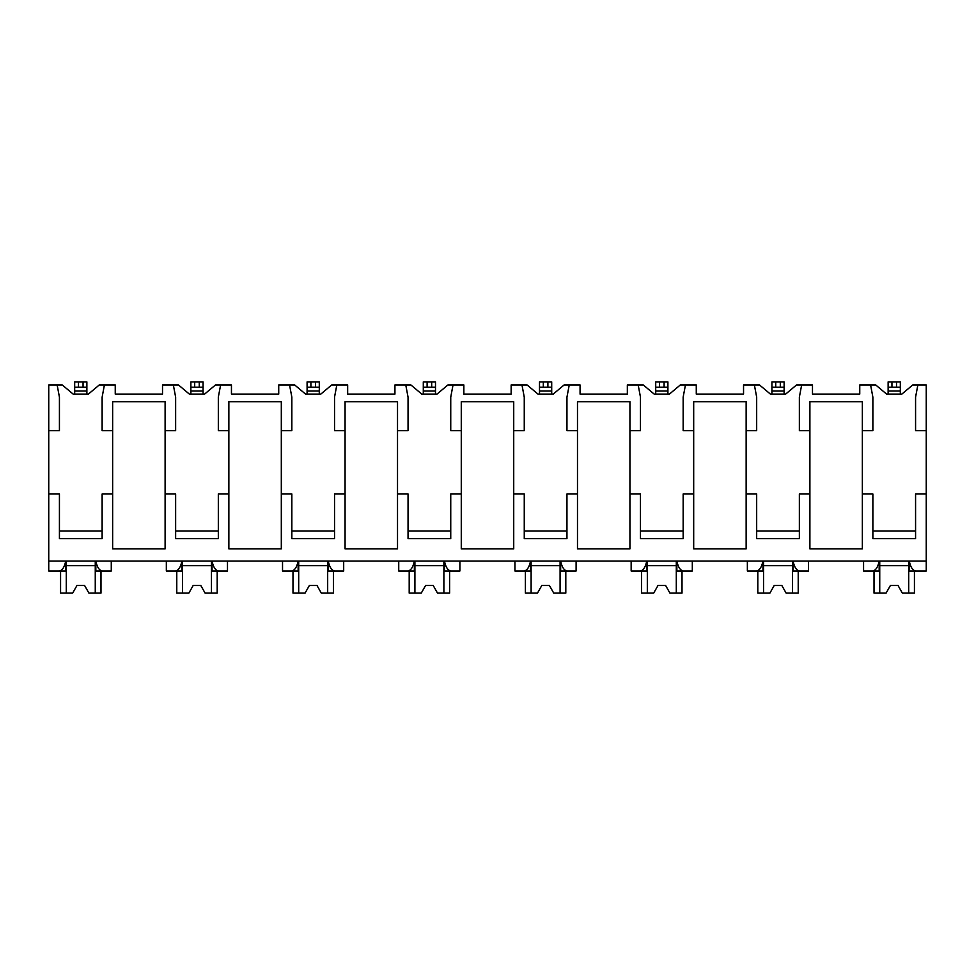 <?xml version="1.0" encoding="UTF-8"?>
<svg xmlns="http://www.w3.org/2000/svg" width="975" height="975" viewBox="0 0 975 975"><rect width="100%" height="100%" fill="white"/><g stroke="black" fill="none" stroke-linecap="round" stroke-linejoin="round"><path stroke-width="1.46" d="M48.75 430.694L59.426 430.694L59.426 397.142L57.135 384.942L48.75 384.942L48.75 570.997L59.17 570.997C62.254 570.546 64.435 567.243 65.727 561.088L65.727 570.997L57.135 570.997M48.75 493.984L59.426 493.984L59.426 538.663L102.131 538.663L102.131 493.984L112.649 493.984L112.649 548.876L165.104 548.876L165.104 493.984L175.634 493.984L175.634 538.663L218.327 538.663L218.327 493.984L228.857 493.984L228.857 548.876L281.312 548.876L281.312 493.984L291.842 493.984L291.842 538.663L334.535 538.663L334.535 493.984L345.065 493.984L345.065 548.876L397.52 548.876L397.52 493.984L408.05 493.984L408.05 538.663L450.742 538.663L450.742 493.984L461.273 493.984L461.273 548.876L513.727 548.876L513.727 493.984L524.258 493.984L524.258 538.663L566.95 538.663L566.95 493.984L577.48 493.984L577.48 548.876L629.935 548.876L629.935 493.984L640.465 493.984L640.465 538.663L683.158 538.663L683.158 493.984L693.688 493.984L693.688 548.876L746.143 548.876L746.143 493.984L756.673 493.984L756.673 538.663L799.366 538.663L799.366 493.984L809.896 493.984L809.896 548.876L862.351 548.876L862.351 493.984L872.869 493.984L872.869 538.663L915.574 538.663L915.574 493.984L926.25 493.984L926.25 570.997L915.83 570.997C912.746 570.546 910.565 567.243 909.273 561.088L909.273 570.997L917.865 570.997M57.135 384.942L62.242 384.942L73.149 394.095L88.396 394.095L99.304 384.942L115.245 384.942L115.245 394.095L162.52 394.095L162.52 384.942L178.449 384.942L189.357 394.095L204.604 394.095L215.512 384.942L231.453 384.942L231.453 394.095L278.728 394.095L278.728 384.942L294.657 384.942L305.565 394.095L320.812 394.095L331.719 384.942L347.661 384.942L347.661 394.095L394.936 394.095L394.936 384.942L410.865 384.942L421.773 394.095L437.019 394.095L447.927 384.942L463.856 384.942L463.856 394.095L511.144 394.095L511.144 384.942L527.073 384.942L537.981 394.095L553.227 394.095L564.135 384.942L580.064 384.942L580.064 394.095L627.339 394.095L627.339 384.942L643.281 384.942L654.188 394.095L669.435 394.095L680.343 384.942L696.272 384.942L696.272 394.095L743.547 394.095L743.547 384.942L759.488 384.942L770.396 394.095L785.643 394.095L796.551 384.942L812.48 384.942L812.48 394.095L859.755 394.095L859.755 384.942L875.696 384.942L886.604 394.095L901.851 394.095L912.758 384.942L917.865 384.942L915.574 397.142L915.574 430.694L926.25 430.694L926.25 493.984M48.75 561.088L926.25 561.088M165.104 493.984L165.104 401.712L112.649 401.712L112.649 493.984M862.351 493.984L862.351 401.712L809.896 401.712L809.896 493.984M915.574 531.034L872.869 531.034M746.143 493.984L746.143 430.694L756.673 430.694L756.673 397.142L754.382 384.942M799.366 531.034L756.673 531.034M629.935 493.984L629.935 430.694L640.465 430.694L640.465 397.142L638.174 384.942M693.688 493.984L693.688 401.712L746.143 401.712L746.143 430.694M683.158 531.034L640.465 531.034M513.727 493.984L513.727 430.694L524.258 430.694L524.258 397.142L521.966 384.942M577.48 493.984L577.48 401.712L629.935 401.712L629.935 430.694M566.95 531.034L524.258 531.034M397.52 493.984L397.52 430.694L408.05 430.694L408.05 397.142L405.758 384.942M461.273 493.984L461.273 401.712L513.727 401.712L513.727 430.694M450.742 531.034L408.05 531.034M281.312 493.984L281.312 430.694L291.842 430.694L291.842 397.142L289.551 384.942M345.065 493.984L345.065 401.712L397.52 401.712L397.52 430.694M334.535 531.034L291.842 531.034M228.857 493.984L228.857 401.712L281.312 401.712L281.312 430.694M218.327 531.034L175.634 531.034M102.131 531.034L59.426 531.034M862.351 430.694L872.869 430.694L872.869 397.142L870.59 384.942M801.657 384.942L799.366 397.142L799.366 430.694L809.896 430.694M685.449 384.942L683.158 397.142L683.158 430.694L693.688 430.694M569.242 384.942L566.95 397.142L566.95 430.694L577.48 430.694M453.034 384.942L450.742 397.142L450.742 430.694L461.273 430.694M336.826 384.942L334.535 397.142L334.535 430.694L345.065 430.694M220.618 384.942L218.327 397.142L218.327 430.694L228.857 430.694M165.104 430.694L175.634 430.694L175.634 397.142L173.343 384.942M104.41 384.942L102.131 397.142L102.131 430.694L112.649 430.694M917.865 384.942L926.25 384.942L926.25 430.694M166.335 561.088L166.335 570.997L175.378 570.997C178.462 570.546 180.643 567.243 181.935 561.088L181.935 570.997L173.343 570.997M863.57 561.088L863.57 570.997L872.625 570.997C875.696 570.546 877.89 567.243 879.17 561.088L879.17 570.997L870.59 570.997M801.657 570.997L793.065 570.997L793.065 561.088C794.357 567.243 796.538 570.546 799.622 570.997L808.519 570.997L808.519 561.088M747.362 561.088L747.362 570.997L756.417 570.997C759.488 570.546 761.682 567.243 762.962 561.088L762.962 570.997L754.382 570.997M685.449 570.997L676.857 570.997L676.857 561.088C678.149 567.243 680.331 570.546 683.414 570.997L692.311 570.997L692.311 561.088M631.154 561.088L631.154 570.997L640.209 570.997C643.293 570.546 645.474 567.243 646.754 561.088L646.754 570.997L638.174 570.997M569.242 570.997L560.649 570.997L560.649 561.088C561.941 567.243 564.123 570.546 567.206 570.997L576.103 570.997L576.103 561.088M514.946 561.088L514.946 570.997L524.002 570.997C527.085 570.546 529.267 567.243 530.546 561.088L530.546 570.997L521.966 570.997M453.034 570.997L444.454 570.997L444.454 561.088C445.733 567.243 447.915 570.546 450.998 570.997L459.895 570.997L459.895 561.088M398.738 561.088L398.738 570.997L407.794 570.997C410.877 570.546 413.059 567.243 414.351 561.088L414.351 570.997L405.758 570.997M336.826 570.997L328.246 570.997L328.246 561.088C329.526 567.243 331.707 570.546 334.791 570.997L343.688 570.997L343.688 561.088M282.531 561.088L282.531 570.997L291.586 570.997C294.669 570.546 296.851 567.243 298.143 561.088L298.143 570.997L289.551 570.997M220.618 570.997L212.038 570.997L212.038 561.088C213.318 567.243 215.499 570.546 218.583 570.997L227.48 570.997L227.48 561.088M104.41 570.997L95.83 570.997L95.83 561.088C97.11 567.243 99.292 570.546 102.375 570.997L111.272 570.997L111.272 561.088M908.712 561.088L908.712 593.105L914.428 593.105L914.428 570.997M879.743 561.088L879.743 593.105L874.014 593.105L874.014 570.997M879.743 593.105L886.092 593.105L890.407 585.487L898.036 585.487L902.35 593.105L908.712 593.105M908.712 565.658L879.743 565.658M890.407 585.487L898.036 585.487M95.257 561.088L95.257 593.105L100.986 593.105L100.986 570.997M66.288 561.088L66.288 593.105L60.572 593.105L60.572 570.997M66.288 593.105L72.65 593.105L76.964 585.487L84.593 585.487L88.908 593.105L95.257 593.105M95.257 565.658L66.288 565.658M76.964 585.487L84.593 585.487M792.504 561.088L792.504 593.105L798.22 593.105L798.22 570.997M763.535 561.088L763.535 593.105L757.807 593.105L757.807 570.997M763.535 593.105L769.897 593.105L774.211 585.487L781.828 585.487L786.142 593.105L792.504 593.105M792.504 565.658L763.535 565.658M774.211 585.487L781.828 585.487M676.297 561.088L676.297 593.105L682.013 593.105L682.013 570.997M647.327 561.088L647.327 593.105L641.599 593.105L641.599 570.997M647.327 593.105L653.689 593.105L658.003 585.487L665.62 585.487L669.935 593.105L676.297 593.105M676.297 565.658L647.327 565.658M658.003 585.487L665.62 585.487M560.089 561.088L560.089 593.105L565.805 593.105L565.805 570.997M531.119 561.088L531.119 593.105L525.391 593.105L525.391 570.997M531.119 593.105L537.481 593.105L541.795 585.487L549.413 585.487L553.727 593.105L560.089 593.105M560.089 565.658L531.119 565.658M541.795 585.487L549.413 585.487M443.881 561.088L443.881 593.105L449.609 593.105L449.609 570.997M414.911 561.088L414.911 593.105L409.195 593.105L409.195 570.997M414.911 593.105L421.273 593.105L425.587 585.487L433.205 585.487L437.519 593.105L443.881 593.105M443.881 565.658L414.911 565.658M425.587 585.487L433.205 585.487M327.673 561.088L327.673 593.105L333.401 593.105L333.401 570.997M298.703 561.088L298.703 593.105L292.988 593.105L292.988 570.997M298.703 593.105L305.065 593.105L309.38 585.487L316.997 585.487L321.311 593.105L327.673 593.105M327.673 565.658L298.703 565.658M309.38 585.487L316.997 585.487M211.465 561.088L211.465 593.105L217.193 593.105L217.193 570.997M182.496 561.088L182.496 593.105L176.78 593.105L176.78 570.997M182.496 593.105L188.858 593.105L193.172 585.487L200.789 585.487L205.103 593.105L211.465 593.105M211.465 565.658L182.496 565.658M193.172 585.487L200.789 585.487M900.327 387.233L888.128 387.233L888.128 381.895L900.327 381.895L900.327 394.095M888.128 394.095L888.128 387.233M784.119 387.233L771.92 387.233L771.92 381.895L784.119 381.895L784.119 394.095M771.92 394.095L771.92 387.233M667.912 387.233L655.712 387.233L655.712 381.895L667.912 381.895L667.912 394.095M655.712 394.095L655.712 387.233M539.504 387.233L539.504 381.895L551.704 381.895L551.704 387.233L539.504 387.233L539.504 381.895L539.504 391.048L551.704 391.048L551.704 394.095M539.504 394.095L539.504 391.048M551.704 387.233L551.704 391.048M435.496 387.233L423.296 387.233L423.296 381.895L435.496 381.895L435.496 394.095M423.296 394.095L423.296 387.233M319.288 381.895L319.288 387.233L307.088 387.233L307.088 381.895L319.288 381.895L319.288 387.233L319.288 381.895M307.088 381.895L307.088 387.233L307.088 381.895M307.088 394.095L307.088 387.233M319.288 394.095L319.288 387.233M203.08 381.895L203.08 387.233L190.881 387.233L190.881 381.895L203.08 381.895L203.08 387.233L203.08 381.895M190.881 381.895L190.881 387.233L190.881 381.895M190.881 394.095L190.881 387.233M203.08 394.095L203.08 387.233M86.873 381.895L86.873 387.233L74.673 387.233L74.673 381.895L86.873 381.895L86.873 387.233L86.873 381.895M74.673 381.895L74.673 387.233L74.673 381.895M74.673 394.095L74.673 387.233M86.873 394.095L86.873 387.233M891.942 381.895L891.942 387.233M896.513 381.895L896.513 387.233M888.128 391.048L900.327 391.048M775.734 381.895L775.734 387.233M780.305 381.895L780.305 387.233M771.92 391.048L784.119 391.048M659.527 381.895L659.527 387.233M664.097 381.895L664.097 387.233M655.712 391.048L667.912 391.048M543.319 381.895L543.319 387.233M547.889 381.895L547.889 387.233M427.111 381.895L427.111 387.233M431.681 381.895L431.681 387.233M423.296 391.048L435.496 391.048M310.903 381.895L310.903 387.233M315.473 381.895L315.473 387.233M307.088 391.048L319.288 391.048M194.695 381.895L194.695 387.233M199.266 381.895L199.266 387.233M190.881 391.048L203.08 391.048M78.488 381.895L78.488 387.233M83.058 381.895L83.058 387.233M74.673 391.048L86.873 391.048"/></g></svg>
